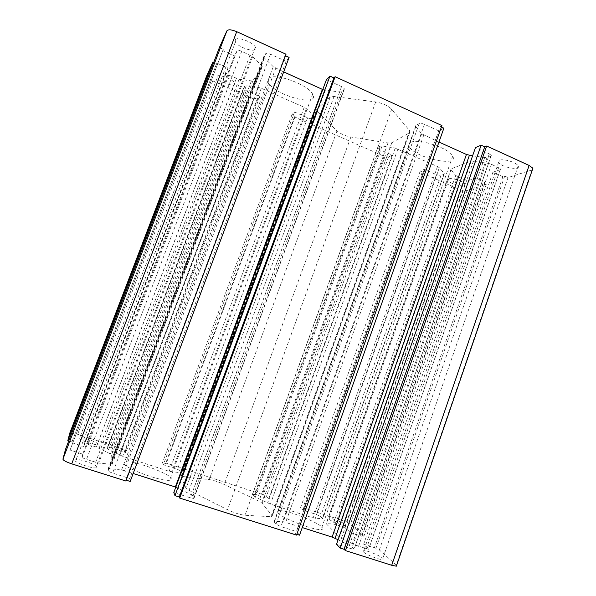 <?xml version="1.0" encoding="UTF-8"?>
<svg xmlns="http://www.w3.org/2000/svg" width="596" height="596" viewBox="0 0 596 596"><rect width="100%" height="100%" fill="white"/><g stroke="black" fill="none" stroke-linecap="round" stroke-linejoin="round"><path stroke-width="0.45" stroke-dasharray="2.98 2.23" d="M180.931 476.949L186.056 488.28L189.029 490.381L227.545 509.722C234.228 512.873 240.046 514.721 245.016 515.279L271.284 516.702L272.327 515.913L262.098 503.18L258.947 501.184L224.2 484.451C218.635 481.903 213.636 480.287 209.226 479.586L182.6 476.495L180.931 476.949L316.744 109.403L330.251 96.984L334.028 96.492L375.674 101.946C382.699 103.19 388.026 105.619 391.669 109.232L409.623 130.621L409.996 131.157L409.594 132.744L391.766 142.809L387.981 142.98L350.873 137.013C345.039 135.851 340.413 133.802 336.978 130.882L317.377 111.586L316.662 110.685L316.744 109.403M213.487 63.005L216.333 64.271L216.877 63.109L228.007 68.071L225.72 72.436L225.787 73.003L228.752 75.133L239.078 79.32L251.423 80.885L252.98 80.609L262.188 66.759L262.136 66.029L252.637 56.709L241.723 51.293C239.272 50.288 237.715 50.124 237.059 50.816L234.429 55.838L222.748 50.578L69.784 450.777L65.493 449.406M223.351 49.274L219.417 47.501M222.748 50.578L69.784 450.777M234.429 55.838L82.71 454.1L69.963 450.01M228.007 68.071L83.768 446.508L84.14 443.811L88.148 444.407L96.381 447.067L110.439 453.876L111.616 454.763L112.137 464.358L98.683 463.07L86.495 459.427C83.872 458.533 82.464 457.795 82.27 457.221L82.71 454.1M216.877 63.109L71.676 442.612L83.768 446.508M216.333 64.271L71.676 442.612M68.741 440.928L71.84 441.927M532.362 169.83L508.038 177.563L504.73 176.073L502.86 176.677L492.929 172.199L500.156 169.726L500.573 168.929L491.477 164.295L488.519 163.401L471.257 160.972L451.157 168.869L450.874 169.532L455.724 175.507L464.128 179.605L468.851 180.446L475.206 178.271L484.742 182.518L483.058 183.061L486.209 184.469L467.07 190.526C464.865 190.944 461.855 190.385 458.056 188.843L421.961 172.959L423.309 172.4L420.225 171.037L424.315 169.309L436.436 174.658L440.973 175.47L444.065 174.278L444.191 173.466L439.327 167.7L437.501 166.522L395.2 148.106L382.081 145.953L380.255 146.027L377.7 147.503L377.559 148.099L379.712 149.611L392.168 155.109L388.458 157.046L385.307 155.66L384.107 156.301L294.484 116.853L295.325 116.019L291.995 114.551L294.521 111.996L307.633 117.784C309.711 118.626 311.134 118.842 311.902 118.425L313.928 116.049L306.381 108.658L304.206 107.302L261.264 88.23L258.537 87.411L246.297 85.802L244.8 86.055L243.481 88.707L246.275 90.689L259.759 96.641L257.666 99.435L254.269 97.938L253.598 98.854L121.733 448.646L77.644 434.29L69.829 432.994M253.598 98.854L212.757 80.877C209.725 79.499 207.766 78.113 206.872 76.728L206.7 75.819M254.269 97.938L121.733 448.646M257.666 99.435L125.488 450.502L121.815 449.31M259.759 96.641L125.801 452.543L125.488 450.502M294.521 111.996L163.341 464.746L177.489 469.343L181.46 471.28L182.234 472.926L169.16 471.324L122.664 456.283L108.673 449.54L107.533 448.691L107.496 447.261L111.229 447.812L125.801 452.543M291.995 114.551L162.522 462.556L163.341 464.746M295.325 116.019L166.113 463.725L162.522 462.556M294.484 116.853L165.822 463.01L166.113 463.725M384.107 156.301L262.337 494.442L165.822 463.01M385.307 155.66L263.045 495.276L262.337 494.442M388.458 157.046L266.427 496.379L263.045 495.276M392.168 155.109L268.632 498.964L266.427 496.379M424.315 169.309L303.237 510.206L316.282 514.445L320.581 516.464L322.563 518.825L313.168 517.931L270.435 504.104L255.393 497.116L252.428 494.33L255.215 494.598L268.632 498.964M420.225 171.037L300.6 507.501L303.237 510.206M423.309 172.4L303.915 508.582L300.6 507.501M421.961 172.959L303.036 507.695L303.915 508.582M486.209 184.469L363.88 536.266L350.381 524.309C348.69 523.035 345.836 521.701 341.813 520.323L303.036 507.695M483.058 183.061L360.483 535.171L363.88 536.266M484.742 182.518L361.668 536.229L360.483 535.171M475.206 178.271L351.379 532.906L361.668 536.229M492.929 172.199L363.679 544.185L368.715 548.804L368.678 549.311L355.559 545.161L341.374 538.352L339.474 537.197L326.154 523.66L333.261 523.966L342.499 526.767L346.976 528.868L351.379 532.906M502.86 176.677L374.437 547.642L363.679 544.185M504.73 176.073L375.763 548.819L374.437 547.642M508.038 177.563L379.347 549.966L375.763 548.819M396.638 565.313L379.347 549.966M338.088 539.73L351.409 546.405L354.106 549.02L354.017 549.549L336.502 544.275M472.568 155.884L486.917 157.761L490.91 156.226L491.313 155.355L489.309 153.88L475.474 147.584M443.886 128.17L438.738 130.852L296.465 531.543L280.902 526.588L275.97 524.16L274.078 521.753L274.6 521.329L283.264 521.716L302.261 527.557M438.738 130.852L424.464 124.348C422.132 123.394 420.374 123.141 419.182 123.596L415.859 125.51L415.643 126.367L421.685 133.809L438.954 142.064M299.557 535.163L296.465 531.543M441.919 125.555L440.183 126.479L295.519 533.882L296.845 534.307M440.183 126.479L441.398 127.03M296.555 535.111L295.519 533.882M175.805 487.126L191.517 494.829L193.067 495.932L194.087 498.092L193.693 498.442L190.362 497.794L173.801 492.534M322.771 89.549L339.601 92.067L341.568 91.799L344.16 89.474L344.227 88.595L341.553 86.591L326.407 79.7M289.097 57.439L286.155 61.366L129.757 478.521L112.614 473.075C109.932 472.166 108.457 471.391 108.174 470.751L108.114 468.843L109.366 468.62L121.554 470.028L133.176 473.492M286.155 61.366L270.51 54.243C268.006 53.208 266.375 53.044 265.615 53.737L263.827 56.516L264.393 57.954L273.259 66.707L283.681 71.885M130.196 481.441L129.757 478.521M286.013 54.236L285.037 55.584L125.749 480.026L126.188 480.167M285.037 55.584L285.439 55.771M125.875 481.017L125.749 480.026M363.62 552.052C366.13 554.705 379.585 560.002 382.446 559.458C387.549 559.108 368 550.019 363.754 550.726C362.867 550.838 362.822 551.278 363.62 552.052M278.153 512.918C281.67 518.133 314.293 530.731 321.117 529.471C332.561 528.615 288.948 509.327 279.233 510.772C277.49 510.951 277.133 511.666 278.153 512.918M78.948 437.986C78.113 439.483 93.594 445.078 97.2 444.594C102.564 444.37 84.379 437.114 79.775 437.62L78.948 437.986M74.85 460.149C73.837 462.146 91.136 468.508 95.867 467.875C102.899 467.517 82.293 458.883 76.124 459.568L74.85 460.149M123.99 463.315C123.193 467.681 160.682 481.635 169.577 480.272C183.143 479.437 138.16 460.619 126.233 462.004L123.99 463.315M328.91 519.168C330.817 521.224 343.02 525.903 345.36 525.471C349.465 525.24 332.426 517.76 329.059 518.289L328.91 519.168M499.657 160.205C503.56 158.447 516.784 162.522 518.17 165.926C521.187 171.067 500.744 167.238 498.606 162.328L499.657 160.205M410.651 142.519C417.52 137.803 449.436 148.091 452.722 156.145C459.345 167.781 414.376 157.709 409.445 146.743C408.491 144.903 408.893 143.494 410.651 142.519M217.041 76.504C217.927 73.532 232.76 78.992 234.548 82.956C237.677 88.081 219.589 82.673 217.212 77.793L217.041 76.504M235.196 39.902C236.433 36.051 252.987 41.958 255.341 47.091C259.372 53.849 238.616 48.373 235.442 41.884L235.196 39.902M268.595 78.888C272.134 71.662 308.296 84.252 312.632 94.242C320.417 107.645 274.95 95.591 268.789 82.844L268.595 78.888M448.713 178.889C451.746 177.481 463.71 181.393 464.843 184.179C467.294 188.269 449.742 184.246 448.036 180.364L448.713 178.889M330.251 96.984L186.056 488.28M317.377 111.586L182.6 476.495M336.978 130.882L209.226 479.586M350.873 137.013L224.2 484.451M387.981 142.98L258.947 501.184M391.766 142.809L262.098 503.18M409.594 132.744L272.327 515.913M409.623 130.621L271.284 516.702M391.669 109.232L245.016 515.279M375.674 101.946L227.545 509.722M334.028 96.492L189.029 490.381M237.059 50.816L82.27 457.221M241.723 51.293L86.495 459.427M250.074 55.07L95.628 462.34M252.637 56.709L98.683 463.07M261.622 65.396L110.938 464.56M262.188 66.759L112.137 464.358M252.98 80.609L111.616 454.763M251.423 80.885L110.439 453.876M239.078 79.32L99.13 448.162M236.351 78.508L96.381 447.067M228.752 75.133L88.148 444.407M225.72 72.436L84.14 443.811M212.757 80.877L77.644 434.29M246.275 90.689L111.229 447.812M243.436 88.171L107.496 447.261M244.8 86.055L107.533 448.691M246.297 85.802L108.673 449.54M258.537 87.411L119.915 455.188M261.264 88.23L122.664 456.283M304.206 107.302L169.16 471.324M306.381 108.658L171.715 471.95M313.563 115.602L181.422 473.127M313.891 116.645L182.234 472.926M311.902 118.425L181.46 471.28M307.633 117.784L177.489 469.343M379.712 149.611L255.215 494.598M377.7 147.503L252.428 494.33M380.255 146.027L253.874 496.163M382.081 145.953L255.393 497.116M395.2 148.106L267.708 503.024M397.905 148.925L270.435 504.104M437.501 166.522L313.168 517.931M439.327 167.7L315.329 518.438M444.191 173.466L322.354 518.825M444.065 174.278L322.645 518.468M440.973 175.47L320.581 516.464M436.436 174.658L316.282 514.445M458.056 188.843L341.813 520.323M467.07 190.526L350.381 524.309M468.851 180.446L346.976 528.868M464.128 179.605L342.499 526.767M457.497 176.662L335.354 524.458M455.724 175.507L333.261 523.966M451.001 169.718L326.355 523.66M451.157 168.869L326.064 524.048M471.257 160.972L339.474 537.197M473.485 160.935L341.374 538.352M488.519 163.401L355.559 545.161M491.477 164.295L358.554 546.346M498.658 167.543L366.354 548.841M500.156 169.726L368.715 548.804M531.878 170.024L396.31 564.993M489.309 153.88L351.558 549.065M490.91 156.226L354.106 549.02M486.917 157.761L351.409 546.405M484.585 157.813L349.42 545.191M423.734 135.188L285.715 522.267M421.685 133.809L283.264 521.716M415.822 126.628L274.6 521.329M415.859 125.51L274.078 521.753M419.182 123.596L275.97 524.16M424.464 124.348L280.902 526.588M341.553 86.591L190.362 497.794M344.16 89.474L194.087 498.092M341.568 91.799L193.067 495.932M339.601 92.067L191.517 494.829M325.349 90.257L178.375 488.191M275.739 68.302L124.512 470.721M273.259 66.707L121.554 470.028M264.393 57.954L109.366 468.62M263.827 56.516L108.114 468.843M265.615 53.737L108.174 470.751M270.51 54.243L112.614 473.075M316.662 110.685L181.527 476.457M409.996 131.157L271.873 516.695M262.136 66.029L111.713 464.589M225.787 73.003L84.498 443.647M206.872 76.728L70.455 432.763M243.481 88.707L107.816 447.097M313.928 116.049L181.959 473.157M377.559 148.099L252.615 494.047M444.325 173.66L322.563 518.825M450.874 169.532L326.154 523.66M500.573 168.929L368.678 549.311M491.313 155.355L354.017 549.549M415.643 126.367L274.316 521.336M344.227 88.595L193.693 498.442M263.886 57.313L108.591 468.59M498.606 162.328L363.754 550.726M518.17 165.926L382.446 559.458M448.036 180.364L329.059 518.289M464.843 184.179L345.36 525.471M409.445 146.743L279.233 510.772M452.722 156.145L321.117 529.471M268.789 82.844L126.233 462.004M312.632 94.242L169.577 480.272M217.212 77.793L79.775 437.62M234.548 82.956L97.2 444.594M235.442 41.884L76.124 459.568M255.341 47.091L95.867 467.875"/><path stroke-width="0.89" d="M236.701 31.677C231.501 29.524 228.238 29.249 226.912 30.836L219.417 47.501L65.493 449.406L62.93 459.143C63.206 460.388 66.134 461.96 71.721 463.852L125.875 481.017L286.013 54.236L236.701 31.677L71.721 463.852M206.7 75.819L212.623 62.617L67.81 440.623L68.741 440.928M212.623 62.617L213.487 63.005M69.829 432.994L67.81 440.623M481.121 145.186L340.197 548.059L336.502 544.275L475.474 147.584L481.121 145.186L484.727 146.832L486.664 146.027L345.404 550.6L391.714 565.276L396.34 566.185L396.638 565.313M486.664 146.027L529.129 165.457L532.906 168.236L532.362 169.83M484.727 146.832L344.13 549.303L345.404 550.6M340.197 548.059L344.13 549.303M302.261 527.557L332.099 537.1L338.088 539.73M438.954 142.064L466.422 154.483L472.568 155.884M441.398 127.03L443.886 128.17L299.557 535.163L296.845 534.307M441.919 125.555L296.555 535.111L179.724 498.085L335.131 76.705L441.919 125.555M329.953 76.109L174.978 495.641L173.801 492.534L326.407 79.7L329.953 76.109L333.909 77.912L179.307 497.019L179.724 498.085M333.909 77.912L335.131 76.705M174.978 495.641L179.307 497.019M283.681 71.885L322.771 89.549M133.176 473.492L175.805 487.126M285.439 55.771L289.097 57.439L130.196 481.441L126.188 480.167M226.912 30.836L62.93 459.143M206.723 75.744L69.814 433.031M529.129 165.457L391.714 565.276M469.372 155.37L335.086 538.285M466.422 154.483L332.099 537.1M322.369 89.37L175.366 486.984M532.906 168.236L396.34 566.185"/></g></svg>
